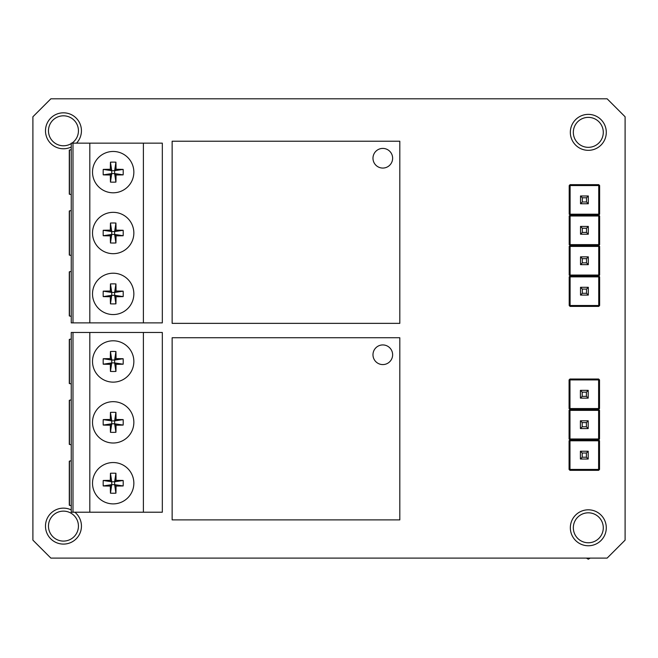 <?xml version="1.0" encoding="UTF-8"?>
<svg xmlns="http://www.w3.org/2000/svg" width="658" height="658" viewBox="0 0 658 658"><rect width="100%" height="100%" fill="white"/><g stroke="black" fill="none" stroke-linecap="round" stroke-linejoin="round"><path stroke-width="0.99" d="M570.338 527.79A17.972 17.972 0 0 0 588.31 545.762A17.972 17.972 0 0 0 606.289 527.79A17.972 17.972 0 0 0 588.31 509.818A17.972 17.972 0 0 0 570.338 527.79M71.245 509.917A17.972 17.972 0 0 0 45.484 526.112A17.972 17.972 0 0 0 63.456 544.092A17.972 17.972 0 0 0 74.856 512.212M76.525 143.14A17.972 17.972 0 0 0 63.456 112.822A17.972 17.972 0 0 0 45.484 130.794A17.972 17.972 0 0 0 71.245 146.997M570.338 132.348A17.972 17.972 0 0 0 588.31 150.328A17.972 17.972 0 0 0 606.289 132.348A17.972 17.972 0 0 0 588.31 114.377A17.972 17.972 0 0 0 570.338 132.348M607.128 98.799L625.1 116.77L625.1 540.136L607.128 558.107L50.872 558.107L32.9 540.136L32.9 116.77L50.872 98.799L607.128 98.799M372.979 158.233A9.829 9.829 0 0 0 382.8 168.061A9.829 9.829 0 0 0 392.629 158.233A9.829 9.829 0 0 0 382.8 148.412A9.829 9.829 0 0 0 372.979 158.233M172.141 141.223L172.141 323.358L399.817 323.358L399.817 141.223L172.141 141.223M372.979 354.752A9.829 9.829 0 0 0 382.8 364.581A9.829 9.829 0 0 0 392.629 354.752A9.829 9.829 0 0 0 382.8 344.932A9.829 9.829 0 0 0 372.979 354.752M172.141 337.743L172.141 519.886L399.817 519.886L399.817 337.743L172.141 337.743M588.194 390.342L588.194 398.131L580.405 398.131L580.405 390.342L588.194 390.342L586.393 392.143L582.198 392.143L582.198 396.338L586.393 396.338L586.393 392.143M588.194 398.131L586.393 396.338M580.405 398.131L582.198 396.338M582.198 392.143L580.405 390.342M599.52 408.56L598.615 408.56L598.615 379.921L569.976 379.921L569.976 408.56L598.615 408.56L598.615 409.457L569.976 409.457L598.615 409.457L599.52 408.56L599.52 379.921L598.615 379.921L598.615 379.024L599.52 379.921M569.08 408.56L569.976 408.56L569.976 409.457L569.08 408.56L569.08 379.921L569.976 379.024L598.615 379.024M569.08 379.921L569.976 379.921L569.976 379.024M588.194 420.783L588.194 428.572L580.405 428.572L580.405 420.783L588.194 420.783L586.393 422.584L582.198 422.584L582.198 426.771L586.393 426.771L586.393 422.584M588.194 428.572L586.393 426.771M580.405 428.572L582.198 426.771M582.198 422.584L580.405 420.783M588.194 451.224L588.194 459.013L580.405 459.013L580.405 451.224L588.194 451.224L586.393 453.017L582.198 453.017L582.198 457.211L586.393 457.211L586.393 453.017M588.194 459.013L586.393 457.211M580.405 459.013L582.198 457.211M582.198 453.017L580.405 451.224M599.52 438.993L598.615 438.993L598.615 410.353L569.976 410.353L569.976 438.993L598.615 438.993L598.615 439.898L569.976 439.898L598.615 439.898L599.52 438.993L599.52 410.353L598.615 410.353L598.615 409.457L599.52 410.353M569.08 438.993L569.976 438.993L569.976 439.898L569.08 438.993L569.08 410.353L569.976 410.353L569.976 409.457L569.08 410.353M599.52 440.794L598.615 439.898L598.615 440.794L599.52 440.794L599.52 469.434L598.615 469.434L598.615 440.794L569.976 440.794L569.976 469.434L598.615 469.434L598.615 470.33L569.976 470.33L569.08 469.434L569.08 440.794L569.976 440.794L569.976 439.898L569.08 440.794M569.08 469.434L569.976 469.434L569.976 470.33M598.615 470.33L599.52 469.434M92.515 293.879A20.669 20.669 0 0 0 113.184 314.557A20.669 20.669 0 0 0 133.854 293.879A20.669 20.669 0 0 0 113.184 273.21A20.669 20.669 0 0 0 92.515 293.879M92.515 233.006A20.669 20.669 0 0 0 113.184 253.684A20.669 20.669 0 0 0 133.854 233.006A20.669 20.669 0 0 0 113.184 212.337A20.669 20.669 0 0 0 92.515 233.006M92.515 172.133A20.669 20.669 0 0 0 113.184 192.802A20.669 20.669 0 0 0 133.854 172.133A20.669 20.669 0 0 0 113.184 151.463A20.669 20.669 0 0 0 92.515 172.133M71.245 143.14L71.245 322.881L72.997 322.881L72.997 143.14L71.245 143.14M89.817 322.881L143.386 322.881L143.386 143.14L89.817 143.14L89.817 322.881L72.997 322.881M143.386 143.14L162.32 143.14L162.32 322.881L143.386 322.881M72.997 143.14L89.817 143.14M110.33 235.86A38.337 3.849 0 0 1 103.224 235.745A36.379 20.118 -90 0 1 103.224 230.275A38.337 3.849 180 0 1 110.33 230.152A38.337 3.849 90 0 1 110.454 223.046A36.379 20.118 0 0 1 113.184 222.988A36.379 20.118 0 0 1 115.923 223.046L114.624 231.575L116.038 230.152A38.337 3.849 180 0 1 123.153 230.275A36.379 20.118 90 0 1 123.153 235.745A38.337 3.849 0 0 1 116.038 235.86A38.337 3.849 -90 0 1 115.923 242.975A36.379 20.118 180 0 1 113.184 243.032A36.379 20.118 180 0 1 110.454 242.975L111.745 234.445L110.33 235.86A38.337 3.849 90 0 0 110.454 242.975M116.038 230.152A38.337 3.849 -90 0 0 115.923 223.046M110.33 230.152L111.745 231.575L110.454 223.046M116.038 235.86L114.624 234.445L115.923 242.975M114.624 231.575L111.745 231.575L111.745 234.445L114.624 234.445L114.624 231.575L123.153 230.275M103.224 235.745L111.745 234.445M103.224 230.275L111.745 231.575M123.153 235.745L114.624 234.445M110.33 296.733A38.337 3.849 0 0 1 103.224 296.618A36.379 20.118 -90 0 1 103.224 291.149A38.337 3.849 180 0 1 110.33 291.025A38.337 3.849 90 0 1 110.454 283.919A36.379 20.118 0 0 1 113.184 283.861A36.379 20.118 0 0 1 115.923 283.919L114.624 292.448L116.038 291.025A38.337 3.849 180 0 1 123.153 291.149A36.379 20.118 90 0 1 123.153 296.618A38.337 3.849 0 0 1 116.038 296.733A38.337 3.849 -90 0 1 115.923 303.848A36.379 20.118 180 0 1 113.184 303.906A36.379 20.118 180 0 1 110.454 303.848L111.745 295.319L110.33 296.733A38.337 3.849 90 0 0 110.454 303.848M116.038 291.025A38.337 3.849 -90 0 0 115.923 283.919M110.33 291.025L111.745 292.448L110.454 283.919M116.038 296.733L114.624 295.319L115.923 303.848M114.624 292.448L111.745 292.448L111.745 295.319L114.624 295.319L114.624 292.448L123.153 291.149M103.224 296.618L111.745 295.319M103.224 291.149L111.745 292.448M123.153 296.618L114.624 295.319M110.33 174.987A38.337 3.849 0 0 1 103.224 174.872A36.379 20.118 -90 0 1 103.224 169.402A38.337 3.849 180 0 1 110.33 169.279A38.337 3.849 90 0 1 110.454 162.172A36.379 20.118 0 0 1 113.184 162.115A36.379 20.118 0 0 1 115.923 162.172L114.624 170.693L116.038 169.279A38.337 3.849 180 0 1 123.153 169.402A36.379 20.118 90 0 1 123.153 174.872A38.337 3.849 0 0 1 116.038 174.987A38.337 3.849 -90 0 1 115.923 182.102A36.379 20.118 180 0 1 113.184 182.159A36.379 20.118 180 0 1 110.454 182.102L111.745 173.572L110.33 174.987A38.337 3.849 90 0 0 110.454 182.102M116.038 169.279A38.337 3.849 -90 0 0 115.923 162.172M110.33 169.279L111.745 170.693L110.454 162.172M116.038 174.987L114.624 173.572L115.923 182.102M114.624 170.693L111.745 170.693L111.745 173.572L114.624 173.572L114.624 170.693L123.153 169.402M103.224 174.872L111.745 173.572M103.224 169.402L111.745 170.693M123.153 174.872L114.624 173.572M71.245 149.629L69.296 150.147L69.296 194.126L71.245 194.645M71.245 210.502L69.296 211.021L69.296 255L71.245 255.518M71.245 271.376L69.296 271.894L69.296 315.873L71.245 316.391M92.515 483.211A20.669 20.669 0 0 0 113.184 503.888A20.669 20.669 0 0 0 133.854 483.211A20.669 20.669 0 0 0 113.184 462.541A20.669 20.669 0 0 0 92.515 483.211M92.515 422.337A20.669 20.669 0 0 0 113.184 443.015A20.669 20.669 0 0 0 133.854 422.337A20.669 20.669 0 0 0 113.184 401.668A20.669 20.669 0 0 0 92.515 422.337M92.515 361.464A20.669 20.669 0 0 0 113.184 382.134A20.669 20.669 0 0 0 133.854 361.464A20.669 20.669 0 0 0 113.184 340.795A20.669 20.669 0 0 0 92.515 361.464M71.245 332.471L71.245 512.212L72.997 512.212L72.997 332.471L71.245 332.471M89.817 512.212L143.386 512.212L143.386 332.471L89.817 332.471L89.817 512.212L72.997 512.212M143.386 332.471L162.32 332.471L162.32 512.212L143.386 512.212M72.997 332.471L89.817 332.471M110.33 425.191A38.337 3.849 0 0 1 103.224 425.076A36.379 20.118 -90 0 1 103.224 419.607A38.337 3.849 180 0 1 110.33 419.483A38.337 3.849 90 0 1 110.454 412.377A36.379 20.118 0 0 1 113.184 412.319A36.379 20.118 0 0 1 115.923 412.377L114.624 420.906L116.038 419.483A38.337 3.849 180 0 1 123.153 419.607A36.379 20.118 90 0 1 123.153 425.076A38.337 3.849 0 0 1 116.038 425.191A38.337 3.849 -90 0 1 115.923 432.306A36.379 20.118 180 0 1 113.184 432.364A36.379 20.118 180 0 1 110.454 432.306L111.745 423.777L110.33 425.191A38.337 3.849 90 0 0 110.454 432.306M116.038 419.483A38.337 3.849 -90 0 0 115.923 412.377M110.33 419.483L111.745 420.906L110.454 412.377M116.038 425.191L114.624 423.777L115.923 432.306M114.624 420.906L111.745 420.906L111.745 423.777L114.624 423.777L114.624 420.906L123.153 419.607M103.224 425.076L111.745 423.777M103.224 419.607L111.745 420.906M123.153 425.076L114.624 423.777M110.33 486.065A38.337 3.849 0 0 1 103.224 485.949A36.379 20.118 -90 0 1 103.224 480.48A38.337 3.849 180 0 1 110.33 480.356A38.337 3.849 90 0 1 110.454 473.25A36.379 20.118 0 0 1 113.184 473.192A36.379 20.118 0 0 1 115.923 473.25L114.624 481.779L116.038 480.356A38.337 3.849 180 0 1 123.153 480.48A36.379 20.118 90 0 1 123.153 485.949A38.337 3.849 0 0 1 116.038 486.065A38.337 3.849 -90 0 1 115.923 493.179A36.379 20.118 180 0 1 113.184 493.237A36.379 20.118 180 0 1 110.454 493.179L111.745 484.65L110.33 486.065A38.337 3.849 90 0 0 110.454 493.179M116.038 480.356A38.337 3.849 -90 0 0 115.923 473.25M110.33 480.356L111.745 481.779L110.454 473.25M116.038 486.065L114.624 484.65L115.923 493.179M114.624 481.779L111.745 481.779L111.745 484.65L114.624 484.65L114.624 481.779L123.153 480.48M103.224 485.949L111.745 484.65M103.224 480.48L111.745 481.779M123.153 485.949L114.624 484.65M110.33 364.318A38.337 3.849 0 0 1 103.224 364.203A36.379 20.118 -90 0 1 103.224 358.733A38.337 3.849 180 0 1 110.33 358.61A38.337 3.849 90 0 1 110.454 351.504A36.379 20.118 0 0 1 113.184 351.446A36.379 20.118 0 0 1 115.923 351.504L114.624 360.033L116.038 358.61A38.337 3.849 180 0 1 123.153 358.733A36.379 20.118 90 0 1 123.153 364.203A38.337 3.849 0 0 1 116.038 364.318A38.337 3.849 -90 0 1 115.923 371.433A36.379 20.118 180 0 1 113.184 371.49A36.379 20.118 180 0 1 110.454 371.433L111.745 362.903L110.33 364.318A38.337 3.849 90 0 0 110.454 371.433M116.038 358.61A38.337 3.849 -90 0 0 115.923 351.504M110.33 358.61L111.745 360.033L110.454 351.504M116.038 364.318L114.624 362.903L115.923 371.433M114.624 360.033L111.745 360.033L111.745 362.903L114.624 362.903L114.624 360.033L123.153 358.733M103.224 364.203L111.745 362.903M103.224 358.733L111.745 360.033M123.153 364.203L114.624 362.903M71.245 338.96L69.296 339.479L69.296 383.458L71.245 383.976M71.245 399.834L69.296 400.352L69.296 444.331L71.245 444.849M71.245 460.707L69.296 461.225L69.296 505.204L71.245 505.722M580.52 295.08L580.52 287.291L588.31 287.291L588.31 295.08L580.52 295.08L582.322 293.287L586.517 293.287L586.517 289.092L582.322 289.092L582.322 293.287M580.52 287.291L582.322 289.092M588.31 287.291L586.517 289.092M586.517 293.287L588.31 295.08M569.203 276.87L570.099 276.87L570.099 305.509L598.739 305.509L598.739 276.87L570.099 276.87L570.099 275.965L598.739 275.965L570.099 275.965L569.203 276.87L569.203 305.509L570.099 305.509L570.099 306.406L569.203 305.509M599.635 276.87L598.739 276.87L598.739 275.965L599.635 276.87L599.635 305.509L598.739 306.406L570.099 306.406M599.635 305.509L598.739 305.509L598.739 306.406M580.52 264.648L580.52 256.859L588.31 256.859L588.31 264.648L580.52 264.648L582.322 262.846L586.517 262.846L586.517 258.652L582.322 258.652L582.322 262.846M580.52 256.859L582.322 258.652M588.31 256.859L586.517 258.652M586.517 262.846L588.31 264.648M580.52 234.207L580.52 226.418L588.31 226.418L588.31 234.207L580.52 234.207L582.322 232.414L586.517 232.414L586.517 228.219L582.322 228.219L582.322 232.414M580.52 226.418L582.322 228.219M588.31 226.418L586.517 228.219M586.517 232.414L588.31 234.207M580.52 203.774L580.52 195.985L588.31 195.985L588.31 203.774L580.52 203.774L582.322 201.973L586.517 201.973L586.517 197.778L582.322 197.778L582.322 201.973M580.52 195.985L582.322 197.778M588.31 195.985L586.517 197.778M586.517 201.973L588.31 203.774M569.203 246.429L570.099 246.429L570.099 275.069L598.739 275.069L598.739 246.429L570.099 246.429L570.099 245.533L598.739 245.533L570.099 245.533L569.203 246.429L569.203 275.069L570.099 275.069L570.099 275.965L569.203 275.069M599.635 246.429L598.739 246.429L598.739 245.533L599.635 246.429L599.635 275.069L598.739 275.069L598.739 275.965L599.635 275.069M569.203 215.997L570.099 215.997L570.099 244.636L598.739 244.636L598.739 215.997L570.099 215.997L570.099 215.092L598.739 215.092L570.099 215.092L569.203 215.997L569.203 244.636L570.099 244.636L570.099 245.533L569.203 244.636M599.635 215.997L598.739 215.997L598.739 215.092L599.635 215.997L599.635 244.636L598.739 244.636L598.739 245.533L599.635 244.636M569.203 214.195L570.099 215.092L570.099 214.195L569.203 214.195L569.203 185.556L570.099 185.556L570.099 214.195L598.739 214.195L598.739 185.556L570.099 185.556L570.099 184.659L598.739 184.659L599.635 185.556L599.635 214.195L598.739 214.195L598.739 215.092L599.635 214.195M599.635 185.556L598.739 185.556L598.739 184.659M570.099 184.659L569.203 185.556M573.332 132.348A14.978 14.978 0 0 0 588.31 147.334A14.978 14.978 0 0 0 603.287 132.348A14.978 14.978 0 0 0 588.31 117.371A14.978 14.978 0 0 0 573.332 132.348M71.944 143.14A14.978 14.978 0 0 0 63.456 115.816A14.978 14.978 0 0 0 56.119 143.855A14.978 14.978 0 0 0 71.245 143.592M48.478 526.112A14.978 14.978 0 0 0 63.456 541.09A14.978 14.978 0 0 0 78.434 526.112A14.978 14.978 0 0 0 63.456 511.134A14.978 14.978 0 0 0 48.478 526.112M573.332 527.79A14.978 14.978 0 0 0 588.31 542.768A14.978 14.978 0 0 0 603.287 527.79A14.978 14.978 0 0 0 588.31 512.812A14.978 14.978 0 0 0 573.332 527.79M590.201 558.107L588.31 559.201L586.418 558.107L588.31 559.201L588.31 558.107M69.485 149.966L69.485 194.307M69.485 210.84L69.485 255.181M69.485 271.713L69.485 316.054M69.485 339.298L69.485 383.639M69.485 400.171L69.485 444.512M69.485 461.044L69.485 505.385"/></g></svg>
